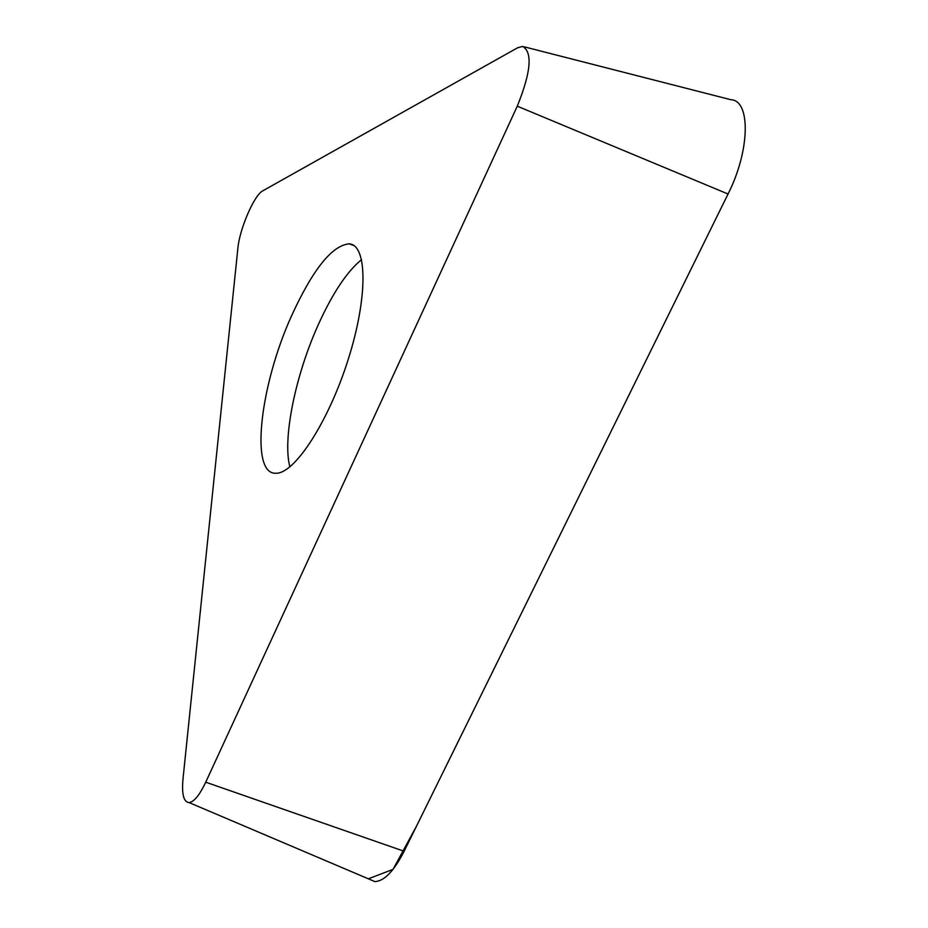 <?xml version="1.0" encoding="UTF-8"?>
<svg xmlns="http://www.w3.org/2000/svg" width="928" height="928" viewBox="0 0 928 928"><rect width="100%" height="100%" fill="white"/><g stroke="black" fill="none" stroke-linecap="round" stroke-linejoin="round"><path stroke-width="1.39" d="M291.868 315.16C312.98 269.213 332.085 245.433 349.172 243.832C367.488 244.783 367.952 297.447 348.232 359.38C328.732 421.324 294.86 473.64 276.208 473.222C249.528 475.438 259.875 385.05 291.868 315.16M205.726 782.2L517.279 106.186C530.978 72.164 532.765 52.246 522.638 46.423L517.534 47.815L262.81 190.808C254.272 194.868 239.528 229.019 237.87 248.368L182.99 778.998C181.633 794.31 183.674 802.175 189.115 802.592C194.091 801.838 199.624 795.041 205.726 782.2L404.121 851.278C393.994 871.056 384.262 881.159 374.912 881.6L368.358 878.804L393.008 869.385L416.312 826.535L728.051 194.01L404.121 851.278M524.32 46.852L730.846 99.714C750.926 100.305 749.998 150.846 728.051 194.01L517.279 106.186M361.595 259.596C347.049 271.463 332.642 293.086 318.397 324.464C295.475 374.958 282.321 438.944 289.884 466.9M189.115 802.592L374.912 881.6M349.172 243.832L353.939 245.56"/></g></svg>
